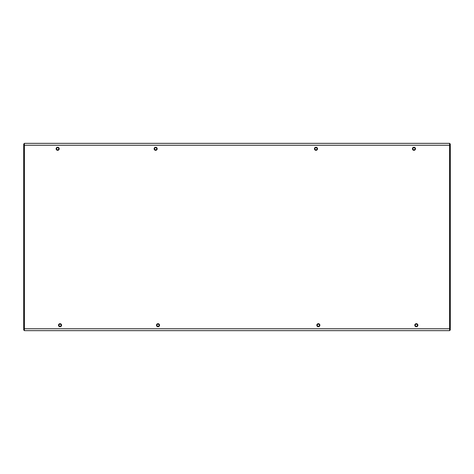 <?xml version="1.0" encoding="UTF-8"?>
<svg xmlns="http://www.w3.org/2000/svg" width="474" height="474" viewBox="0 0 474 474"><rect width="100%" height="100%" fill="white"/><g stroke="black" fill="none" stroke-linecap="round" stroke-linejoin="round"><path stroke-width="0.71" d="M413.956 147.592C412.427 148.386 412.427 149.18 413.956 149.968C415.491 149.18 415.491 148.386 413.956 147.592M57.668 147.592C56.133 148.386 56.133 149.18 57.668 149.968C59.197 149.18 59.197 148.386 57.668 147.592M416.332 324.032C414.803 324.82 414.803 325.614 416.332 326.408C417.867 325.614 417.867 324.82 416.332 324.032M60.044 324.032C58.509 324.82 58.509 325.614 60.044 326.408C61.573 325.614 61.573 324.82 60.044 324.032M318.356 324.032C316.822 324.82 316.822 325.614 318.356 326.408C319.885 325.614 319.885 324.82 318.356 324.032M315.98 147.592C314.446 148.386 314.446 149.18 315.98 149.968C317.509 149.18 317.509 148.386 315.98 147.592M158.02 324.032C156.491 324.82 156.491 325.614 158.02 326.408C159.554 325.614 159.554 324.82 158.02 324.032M155.644 147.592C154.115 148.386 154.115 149.18 155.644 149.968C157.178 149.18 157.178 148.386 155.644 147.592M413.956 150.323A1.546 1.546 90 0 0 415.502 148.783A1.546 1.546 90 0 0 413.956 147.236A1.546 1.546 150 0 0 412.416 148.783A1.546 1.546 150 0 0 413.956 150.323M57.668 150.323A1.546 1.546 90 0 0 59.209 148.783A1.546 1.546 90 0 0 57.668 147.236A1.546 1.546 150 0 0 56.122 148.783A1.546 1.546 150 0 0 57.668 150.323M416.332 326.764A1.546 1.546 90 0 0 417.878 325.217A1.546 1.546 90 0 0 416.332 323.677A1.546 1.546 150 0 0 414.791 325.217A1.546 1.546 150 0 0 416.332 326.764M60.044 326.764A1.546 1.546 90 0 0 61.584 325.217A1.546 1.546 90 0 0 60.044 323.677A1.546 1.546 150 0 0 58.498 325.217A1.546 1.546 150 0 0 60.044 326.764M318.356 326.764A1.546 1.546 90 0 0 319.897 325.217A1.546 1.546 90 0 0 318.356 323.677A1.546 1.546 150 0 0 316.81 325.217A1.546 1.546 150 0 0 318.356 326.764M315.98 150.323A1.546 1.546 90 0 0 317.521 148.783A1.546 1.546 90 0 0 315.98 147.236A1.546 1.546 150 0 0 314.434 148.783A1.546 1.546 150 0 0 315.98 150.323M158.02 326.764A1.546 1.546 90 0 0 159.566 325.217A1.546 1.546 90 0 0 158.02 323.677A1.546 1.546 150 0 0 156.479 325.217A1.546 1.546 150 0 0 158.02 326.764M155.644 150.323A1.546 1.546 90 0 0 157.19 148.783A1.546 1.546 90 0 0 155.644 147.236A1.546 1.546 150 0 0 154.103 148.783A1.546 1.546 150 0 0 155.644 150.323M449.589 330.656L24.411 330.656L24.411 328.76L23.7 328.76L23.7 329.945L23.7 145.24L450.3 145.24L450.3 329.904L450.3 328.76L24.411 328.76L24.411 143.344L449.589 143.344L449.589 330.656L450.3 329.904M23.7 144.493L23.7 145.24L23.7 144.493M450.3 144.493L450.3 145.24L450.3 144.493M23.7 329.945L24.411 330.656M24.411 143.409L23.7 144.055M449.589 143.409L450.3 144.055"/></g></svg>
